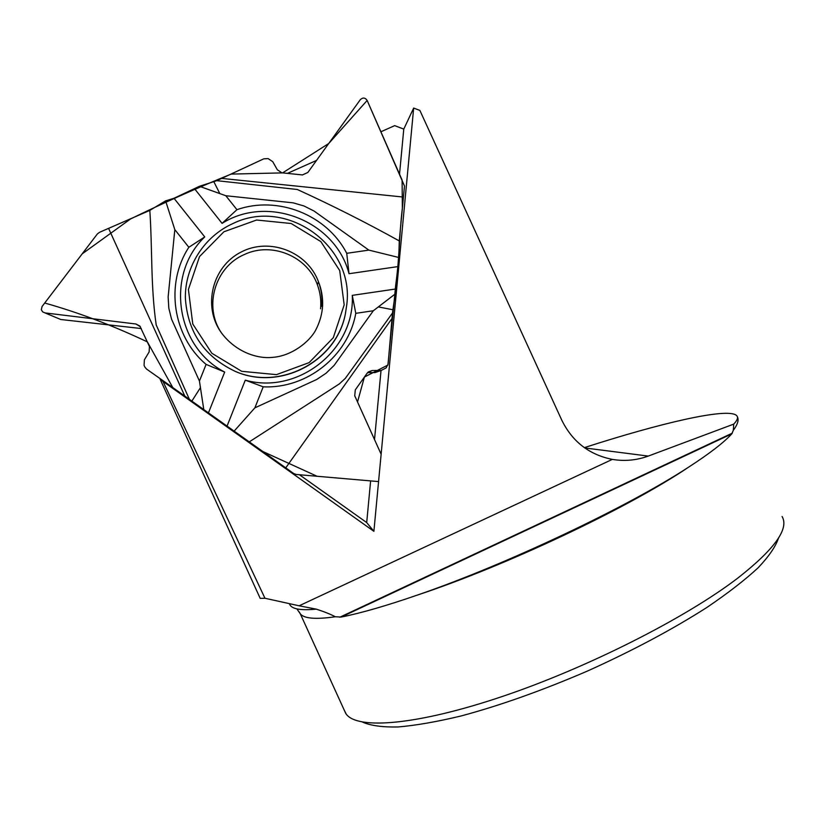 <?xml version="1.0" encoding="UTF-8"?>
<svg xmlns="http://www.w3.org/2000/svg" width="825" height="825" viewBox="0 0 825 825"><rect width="100%" height="100%" fill="white"/><g stroke="black" fill="none" stroke-linecap="round" stroke-linejoin="round"><path stroke-width="1.24" d="M189.368 399.29L146.489 369.012L144.808 366.991L144.066 365.341L144.385 359.844L149.129 351.945L149.449 346.479L139.838 326.009L135.939 324.008L44.973 312.902L42.601 311.85L41.332 309.684L42.065 306.498L97.371 233.939L99.536 232.31L149.82 210.396C152.398 248.418 150.624 287.11 156.214 324.978L189.368 399.29L191.854 401.125L200.444 387.657L199.444 381.067L206.095 364.392C172.621 336.218 164.959 283.635 188.853 247.283L204.744 236.919L173.982 198.268L199.423 186.295L216.779 180.675L263.773 158.843L268.115 158.596L272.724 161.659L277.324 169.775L281.913 172.817L302.435 174.931L307.849 172.466L360.278 99.722C362.845 97.298 365.145 97.536 367.146 100.454L404.487 186.027L399.269 240.921C365.939 222.461 331.959 205.312 297.309 189.492L216.779 180.675M173.982 198.268L165.598 200.867L149.82 210.396M395.196 293.968L392.948 309.757L378.324 306.921L395.196 293.968L398.805 257.493L399.269 240.921M367.568 372.632L375.024 372.58L381.315 370.394L372.116 370.507L367.249 373.044L355.297 389.874L354.729 395.773L381.14 454.214L357.524 401.971L364.413 377.035L387.915 365.042L395.763 284.656C399.877 254.513 398.702 240.261 402.353 208.044L402.095 180.025L367.146 100.454L328.701 143.529L282.573 172.889L231.134 174.096C195.989 188.409 162.463 203.362 130.556 218.955L82.18 253.863L44.715 303.022C78.375 312.458 112.592 325.421 147.376 341.901L172.786 387.564L262.866 451.533L317.078 476.272L378.562 481.583L296.227 474.468L293.7 473.529L249.274 441.87L339.302 383.934L345.304 378.376L392.483 313.026L392.948 309.757M392.483 313.026L388.121 363.969L386.193 367.857L381.315 370.394M221.44 332.898C203.259 306.591 215.078 266.722 244.52 254.461C271.796 241.477 307.436 256.338 317.377 284.738C320.265 292.514 321.327 300.527 320.564 308.777M378.324 306.921L373.333 310.747L355.781 313.335C348.212 355.915 306.879 388.936 263.206 386.822L245.283 380.16L226.978 426.308L249.274 441.87M226.978 426.308L191.854 401.125M141.302 328.546L60.782 319.502L58.781 318.667M346.768 304.745L345.438 313.541C336.847 361.329 280.067 391.39 235.228 371.363C204.198 356.586 187.574 332.114 185.357 297.959C184.944 266.465 204.332 236.311 233.062 223.493C286.605 197.134 354.688 245.932 346.768 304.745M403.394 197.062L221.863 178.427M199.423 186.295L219.811 193.586L213.809 181.644M219.811 193.586L225.823 195.731L293.123 202.837L303.92 205.951L313.964 210.983L368.847 250.109L398.805 257.493M395.35 289.049L352.275 295.36L355.781 313.335M397.454 266.661L349.016 273.714L346.737 253.316L368.847 250.109M349.016 273.714C335.713 221.131 268.187 194.174 222.08 223.358L194.782 189.038M204.744 236.919C165.186 274.57 175.746 347.077 224.689 372.065L206.095 364.392M208.374 413.077L224.689 372.065M245.283 380.16C298.145 395.072 355.101 349.532 352.275 295.36M222.08 223.358L236.93 209.684C277.963 195.278 326.958 214.84 346.737 253.316M236.93 209.684L225.823 195.731M285.78 467.816L391.968 318.532M373.333 310.747L334.063 365.465L325.988 373.302L316.614 379.531L254.884 407.839L233.867 431.434M203.847 410.004L200.444 387.657M263.206 386.822L254.884 407.839M108.714 228.638L184.8 396.041M199.444 381.067L171.548 319.162L168.816 308.21L168.145 296.948L174.818 229.639L165.598 200.867M188.853 247.283L174.818 229.639M584.781 447.954L648.275 456.081C636.601 460.329 624.607 461.433 612.315 459.391C589.205 454.709 572.375 441.664 561.825 420.276L419.873 110.426L413.665 108.054L403.776 129.102L394.68 125.637L380.903 131.763M316.532 160.421L287.399 173.384M160.122 379.222L162.989 381.418L264.959 598.259L260.205 598.383L160.122 379.222L161.422 379.552M648.275 456.081L733.714 424.122L733.332 430.279L731.785 433.857C723.865 442.54 709.448 453.657 688.535 467.208C626.856 507.437 506.333 564.475 417.935 594.887C386.543 605.746 360.958 613.14 341.179 617.059L335.311 616.77C330.588 614.254 324.256 611.707 316.305 609.139L299.114 605.798L612.315 459.391M733.714 424.122C737.447 420.234 738.416 417.388 736.622 415.583L736.106 415.14C725.763 407.818 660.021 423.194 584.337 447.635M162.989 381.418L373.89 531.321L413.665 108.054M264.959 598.259L299.114 605.798M782.079 516.491C789.298 528.629 774.696 549.038 738.282 577.717C686.287 617.719 587.833 667.642 502.538 696.403C417.068 725.278 357.792 729.826 346.263 714.192L343.973 709.562M362.464 722.081C370.507 725.639 382.367 727.268 398.052 726.969C415.852 725.453 436.879 721.782 461.113 715.966C500.198 705.468 542.365 690.463 587.637 670.972C632.61 650.667 672.323 629.516 706.788 607.52C727.65 593.392 744.727 580.181 758.01 567.899C768.931 556.39 775.778 546.408 778.542 537.982M341.179 617.059L731.785 433.857M403.776 129.102L399.527 174.178M381.026 370.497L374.519 439.57M370.621 480.903L366.702 522.565L299.423 474.746M373.89 531.321L366.702 522.565M317.377 284.738L318.46 281.758C321.533 289.338 322.915 297.351 322.606 305.807C322.09 314.088 319.822 322.101 315.831 329.835C309.427 342.189 291.132 356.122 272.642 357.349C257.194 359.092 235.486 351.924 221.193 332.547C202.434 306.323 212.273 266.609 240.983 252.12C269.373 237.043 307.498 251.677 318.46 281.758C321.41 289.709 322.503 297.918 321.719 306.374M368.208 371.982L372.116 370.507M44.973 312.902L60.782 319.502M140.415 326.762L135.939 324.008M344.18 304.858L333.29 337.703L309.127 362.618L276.447 374.643L241.694 371.312L211.808 353.234L192.782 324.019L188.409 289.493L199.537 256.565L223.895 231.784L256.606 220.017L291.173 223.513L320.812 241.55L339.714 270.559L344.18 304.858M737.385 416.831C739.025 419.977 737.674 424.463 733.332 430.279M289.4 603.683C290.936 608.902 299.898 610.717 316.305 609.139M335.311 616.77C315.676 619.565 304.002 618.585 300.31 613.841L299.279 612.006M688.535 467.208C628.196 507.901 506.065 565.733 417.935 594.887M345.438 313.541C336.61 361.206 280.036 391.153 235.228 371.363M345.799 713.563L300.31 613.841L296.897 608.902M732.301 433.156L339.766 617.244"/></g></svg>
